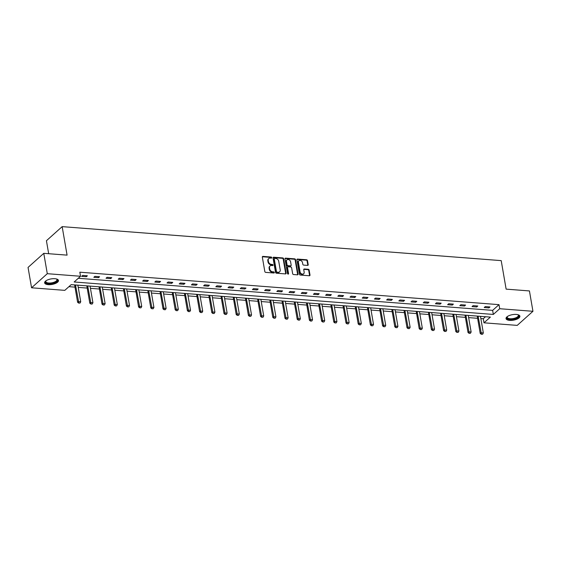 <?xml version="1.0" encoding="UTF-8"?>
<svg xmlns="http://www.w3.org/2000/svg" width="561" height="561" viewBox="0 0 561 561"><rect width="100%" height="100%" fill="white"/><g stroke="black" fill="none" stroke-linecap="round" stroke-linejoin="round"><path stroke-width="0.84" d="M271.755 257.625A0.617 0.477 48.1 0 0 271.117 257.022L262.962 256.391A0.884 0.687 48.1 0 0 262.331 257.127L264.82 271.517A0.884 0.687 48.1 0 0 265.725 272.38L273.88 273.011A0.617 0.477 48.1 0 0 273.684 271.889L272.632 271.812A2.833 2.188 48.1 0 1 269.736 269.063L269.525 267.863A2.833 2.188 48.1 0 1 270.093 265.942A2.833 2.188 48.1 0 1 271.538 265.493L272.597 265.577A0.617 0.477 48.1 0 0 272.401 264.455L271.349 264.371A2.833 2.188 48.1 0 1 268.446 261.629L268.242 260.43A2.833 2.188 48.1 0 1 268.81 258.509A2.833 2.188 48.1 0 1 270.255 258.06L271.314 258.144A0.617 0.477 48.1 0 0 271.755 257.625M271.335 258.144A0.617 0.477 48.1 0 0 270.697 257.401L262.534 256.77A0.884 0.687 48.1 0 0 262.352 256.784M273.901 273.011A0.617 0.477 48.1 0 0 273.263 272.274L272.204 272.19L272.632 271.812M272.618 265.577A0.617 0.477 48.1 0 0 271.98 264.834L270.921 264.757L271.349 264.371M509.647 320.373A7.027 2.805 -9.8 0 1 506.036 318.599A7.027 2.805 -9.8 0 1 509.213 315.562A7.027 2.805 -9.8 0 1 516.281 314.433A7.027 2.805 -9.8 0 1 519.893 316.208A7.027 2.805 -9.8 0 1 516.716 319.251A7.027 2.805 -9.8 0 1 509.647 320.373M48.239 284.651A7.027 2.805 -9.8 0 1 44.628 282.877A7.027 2.805 -9.8 0 1 47.797 279.834A7.027 2.805 -9.8 0 1 54.866 278.705A7.027 2.805 -9.8 0 1 58.477 280.486A7.027 2.805 -9.8 0 1 55.301 283.522A7.027 2.805 -9.8 0 1 48.239 284.651M307.575 265.402A0.884 0.687 48.1 0 0 308.206 264.666L307.505 260.627A0.884 0.687 48.1 0 0 306.601 259.771L297.547 259.07A0.884 0.687 48.1 0 0 296.916 259.806L299.399 274.196A0.884 0.687 48.1 0 0 300.303 275.058L309.363 275.76A0.884 0.687 48.1 0 0 309.995 275.016L309.153 270.143A0.884 0.687 48.1 0 0 308.248 269.28L304.371 268.978A0.884 0.687 48.1 0 0 303.739 269.722L304.16 272.141A2.363 1.83 48.1 0 1 303.683 273.74A2.363 1.83 48.1 0 1 301.552 273.845A2.363 1.83 48.1 0 1 300.051 271.819L298.417 262.352A2.363 1.83 48.1 0 1 298.887 260.746A2.363 1.83 48.1 0 1 301.019 260.648A2.363 1.83 48.1 0 1 302.519 262.667L302.793 264.245A0.884 0.687 48.1 0 0 303.697 265.108L307.575 265.402M31.563 287.786L28.05 267.429L43.772 253.334L67.082 255.136L62.159 226.637L501.204 260.627L506.127 289.132L529.437 290.935L532.95 311.292L517.228 325.387L483.989 322.813L490.363 317.105L71.177 284.644L64.803 290.36L31.563 287.786L47.292 273.691L80.532 276.264L74.157 281.98L493.336 314.433L499.711 308.718L532.95 311.292M43.772 253.334L47.292 273.691M78.281 278.284L492.635 310.366L499.01 304.651L79.823 272.197L80.532 276.264M499.01 304.651L499.711 308.718M283.635 258.782A0.884 0.687 48.1 0 0 282.73 257.92L273.67 257.219A0.884 0.687 48.1 0 0 273.039 257.962L275.528 272.351A0.884 0.687 48.1 0 0 276.433 273.207L285.493 273.908A0.884 0.687 48.1 0 0 286.117 273.165L283.635 258.782L283.207 259.161A0.884 0.687 48.1 0 0 282.302 258.298L273.249 257.597A0.884 0.687 48.1 0 0 273.06 257.611M285.605 258.144L294.665 258.845A0.884 0.687 48.1 0 1 295.57 259.701L298.059 274.091A0.884 0.687 48.1 0 1 297.428 274.834L293.55 274.532A0.884 0.687 48.1 0 1 292.646 273.677L291.636 267.835A0.884 0.687 48.1 0 0 290.731 266.98L288.158 266.784A0.884 0.687 48.1 0 0 287.534 267.52L288.578 273.593A0.617 0.477 48.1 0 1 287.505 273.516L284.981 258.88A0.884 0.687 48.1 0 1 285.605 258.144L285.184 258.523L294.237 259.224L294.665 258.845M62.159 226.637L46.43 240.732L48.674 253.712M81.626 276.37L86.317 276.734L87.383 275.781L82.691 275.416L81.626 276.37M93.827 277.316L98.519 277.674L99.578 276.727L94.886 276.363L93.827 277.316M106.029 278.256L110.72 278.621L111.779 277.667L107.088 277.302L106.029 278.256M118.224 279.203L122.915 279.567L123.981 278.614L119.29 278.249L118.224 279.203M130.425 280.149L135.117 280.514L136.183 279.56L131.491 279.196L130.425 280.149M142.627 281.089L147.319 281.454L148.385 280.5L143.686 280.142L142.627 281.089M154.829 282.036L159.52 282.4L160.579 281.447L155.888 281.082L154.829 282.036M167.024 282.982L171.722 283.347L172.781 282.393L168.09 282.029L167.024 282.982M179.225 283.922L183.917 284.287L184.983 283.333L180.291 282.975L179.225 283.922M191.427 284.869L196.119 285.233L197.184 284.28L192.486 283.915L191.427 284.869M203.629 285.815L208.32 286.18L209.379 285.226L204.688 284.862L203.629 285.815M215.824 286.762L220.522 287.12L221.581 286.173L216.89 285.808L215.824 286.762M228.025 287.702L232.717 288.066L233.783 287.113L229.091 286.748L228.025 287.702M240.227 288.649L244.919 289.013L245.984 288.059L241.293 287.695L240.227 288.649M252.429 289.595L257.12 289.953L258.179 289.006L253.488 288.642L252.429 289.595M264.631 290.535L269.322 290.9L270.381 289.946L265.69 289.588L264.631 290.535M276.825 291.482L281.517 291.846L282.583 290.893L277.891 290.528L276.825 291.482M289.027 292.428L293.719 292.793L294.784 291.839L290.093 291.475L289.027 292.428M301.229 293.368L305.92 293.733L306.979 292.779L302.288 292.421L301.229 293.368M313.431 294.315L318.122 294.679L319.181 293.726L314.49 293.361L313.431 294.315M325.625 295.261L330.324 295.626L331.383 294.672L326.691 294.308L325.625 295.261M337.827 296.208L342.519 296.566L343.584 295.619L338.893 295.254L337.827 296.208M350.029 297.148L354.72 297.512L355.786 296.559L351.088 296.194L350.029 297.148M362.231 298.094L366.922 298.459L367.981 297.505L363.29 297.141L362.231 298.094M374.425 299.041L379.124 299.399L380.183 298.452L375.491 298.087L374.425 299.041M386.627 299.981L391.319 300.345L392.384 299.392L387.693 299.034L386.627 299.981M398.829 300.927L403.52 301.292L404.586 300.338L399.888 299.974L398.829 300.927M411.031 301.874L415.722 302.239L416.781 301.285L412.09 300.92L411.031 301.874M423.225 302.814L427.924 303.178L428.983 302.225L424.291 301.867L423.225 302.814M435.427 303.76L440.119 304.125L441.184 303.171L436.493 302.807L435.427 303.76M447.629 304.707L452.32 305.072L453.386 304.118L448.695 303.753L447.629 304.707M459.831 305.654L464.522 306.011L465.581 305.065L460.89 304.7L459.831 305.654M472.032 306.594L476.724 306.958L477.783 306.004L473.091 305.64L472.032 306.594M484.227 307.54L488.919 307.905L489.984 306.951L485.293 306.587L484.227 307.54M68.933 286.664L74.999 287.134M78.238 287.386L87.2 288.081M90.44 288.333L99.395 289.02M102.642 289.273L111.597 289.967M114.837 290.219L123.799 290.914M127.038 291.166L136 291.86M139.24 292.106L148.202 292.8M151.442 293.052L160.397 293.747M163.644 293.999L172.599 294.693M175.838 294.939L184.8 295.633M188.04 295.885L197.002 296.58M200.242 296.832L209.197 297.526M212.444 297.772L221.399 298.466M224.638 298.718L233.6 299.413M236.84 299.665L245.802 300.359M249.042 300.612L257.997 301.299M261.244 301.552L270.199 302.246M273.438 302.498L282.4 303.192M285.64 303.445L294.602 304.139M297.842 304.385L306.804 305.079M310.044 305.331L318.999 306.026M322.245 306.278L331.2 306.972M334.44 307.218L343.402 307.912M346.642 308.164L355.604 308.859M358.844 309.111L367.799 309.805M371.045 310.058L380 310.745M383.24 310.997L392.202 311.692M395.442 311.944L404.404 312.638M407.644 312.891L416.599 313.585M419.845 313.83L428.8 314.525M432.04 314.777L441.002 315.471M444.242 315.724L453.204 316.418M456.444 316.663L465.399 317.358M468.645 317.61L477.6 318.304M480.84 318.557L483.287 318.746L485.531 316.727M483.287 318.746L483.989 322.813M492.635 310.366L493.336 314.433M86.317 276.734L86.135 275.682M98.519 277.674L98.336 276.629M110.72 278.621L110.538 277.576M122.915 279.567L122.74 278.515M135.117 280.514L134.935 279.462M147.319 281.454L147.136 280.409M159.52 282.4L159.338 281.349M171.722 283.347L171.54 282.295M183.917 284.287L183.735 283.242M196.119 285.233L195.936 284.182M208.32 286.18L208.138 285.128M220.522 287.12L220.34 286.075M232.717 288.066L232.542 287.022M244.919 289.013L244.736 287.961M257.12 289.953L256.938 288.908M269.322 290.9L269.14 289.855M281.517 291.846L281.341 290.794M293.719 292.793L293.536 291.741M305.92 293.733L305.738 292.688M318.122 294.679L317.94 293.627M330.324 295.626L330.141 294.574M342.519 296.566L342.336 295.521M354.72 297.512L354.538 296.467M366.922 298.459L366.74 297.407M379.124 299.399L378.941 298.354M391.319 300.345L391.143 299.301M403.52 301.292L403.338 300.24M415.722 302.239L415.54 301.187M427.924 303.178L427.741 302.134M440.119 304.125L439.943 303.073M452.32 305.072L452.138 304.02M464.522 306.011L464.34 304.967M476.724 306.958L476.541 305.913M488.919 307.905L488.743 306.853M268.81 258.509L268.382 258.887A2.833 2.188 48.1 0 0 267.814 260.809L268.242 260.43M270.921 264.757A2.833 2.188 48.1 0 1 268.025 262.008L267.814 260.809M270.093 265.942L269.666 266.328A2.833 2.188 48.1 0 0 269.098 268.242L269.525 267.863M272.204 272.19A2.833 2.188 48.1 0 1 269.308 269.441L269.098 268.242M285.675 273.901A0.884 0.687 48.1 0 0 285.696 273.551L283.207 259.161M274.708 258.404A0.617 0.477 48.1 0 0 274.266 258.923L276.447 271.552A0.617 0.477 48.1 0 0 277.085 272.155L278.2 272.239A2.833 2.188 48.1 0 0 279.644 271.79A2.833 2.188 48.1 0 0 280.212 269.869L278.719 261.237A2.833 2.188 48.1 0 0 275.823 258.488L274.708 258.404M274.392 258.502L273.964 258.88A0.617 0.477 48.1 0 0 273.845 259.301L274.266 258.923M279.644 271.79L279.217 272.169A2.833 2.188 48.1 0 1 277.772 272.618L276.657 272.534A0.617 0.477 48.1 0 1 276.026 271.931L273.845 259.301M297.611 274.82A0.884 0.687 48.1 0 0 297.632 274.476L295.149 260.087A0.884 0.687 48.1 0 0 294.237 259.224M287.709 266.924L287.281 267.302A0.884 0.687 48.1 0 0 287.106 267.899L288.158 273.978L288.578 273.593M290.591 261.784A2.363 1.83 48.1 0 0 289.09 259.764A2.363 1.83 48.1 0 0 286.959 259.862A2.363 1.83 48.1 0 0 286.482 261.468L287.064 264.799A0.884 0.687 48.1 0 0 287.968 265.662L290.535 265.858A0.884 0.687 48.1 0 0 291.166 265.122L290.591 261.784M286.959 259.862L286.531 260.241A2.363 1.83 48.1 0 0 286.061 261.847L286.482 261.468M290.991 265.718L290.563 266.103A0.884 0.687 48.1 0 1 290.114 266.244L287.541 266.04A0.884 0.687 48.1 0 1 286.636 265.185L286.061 261.847M298.887 260.746L298.466 261.124A2.363 1.83 48.1 0 0 297.989 262.73L298.417 262.352M303.683 273.74L303.256 274.126A2.363 1.83 48.1 0 1 301.131 274.224A2.363 1.83 48.1 0 1 299.623 272.204L297.989 262.73M309.553 275.746A0.884 0.687 48.1 0 0 309.567 275.395L308.725 270.521A0.884 0.687 48.1 0 0 307.821 269.666L303.943 269.364A0.884 0.687 48.1 0 0 303.76 269.371M307.765 265.395A0.884 0.687 48.1 0 0 307.779 265.044L307.084 261.012A0.884 0.687 48.1 0 0 306.18 260.15L297.12 259.448A0.884 0.687 48.1 0 0 296.93 259.463M74.613 284.911L77.614 302.288L78.379 301.601L80.728 301.783L77.86 285.163M78.701 303.101L80.006 303.08L78.701 303.101L77.614 302.288M75.511 284.981L78.835 302.989M80.728 301.783L80.006 303.08M56.507 278.978A6.08 2.426 -9.8 0 1 56.654 279.055A6.08 2.426 -9.8 0 1 57.446 280.093A6.08 2.426 -9.8 0 1 51.591 283.459A6.08 2.426 -9.8 0 1 45.434 281.959A6.08 2.426 -9.8 0 1 45.862 280.921A6.08 2.426 -9.8 0 1 45.981 280.795M46.023 280.759A5.631 2.244 170.2 0 0 45.806 281.482A5.631 2.244 170.2 0 0 45.82 281.58A5.631 2.244 170.2 0 0 51.633 282.856A5.631 2.244 170.2 0 0 56.927 279.757A5.631 2.244 170.2 0 0 56.92 279.666A5.631 2.244 170.2 0 0 56.451 278.964M44.628 282.464A6.984 2.784 170.2 0 0 51.914 283.768A6.984 2.784 170.2 0 0 58.337 280.093M517.922 314.7A6.08 2.426 -9.8 0 1 518.069 314.784A6.08 2.426 -9.8 0 1 517.144 317.849A6.08 2.426 -9.8 0 1 509.984 319.321A6.08 2.426 -9.8 0 1 507.277 316.649A6.08 2.426 -9.8 0 1 507.389 316.516M507.439 316.488A5.631 2.244 170.2 0 0 507.235 317.302A5.631 2.244 170.2 0 0 510.124 318.725A5.631 2.244 170.2 0 0 515.79 317.821A5.631 2.244 170.2 0 0 518.336 315.387A5.631 2.244 170.2 0 0 517.866 314.686M506.043 318.185A6.984 2.784 170.2 0 0 509.556 319.707A6.984 2.784 170.2 0 0 519.752 315.822M86.815 285.858L89.816 303.228L90.58 302.547L92.93 302.73L90.055 286.11M90.903 304.048L92.207 304.027L90.903 304.048L89.816 303.228M87.712 285.928L91.029 303.936M92.93 302.73L92.207 304.027M99.016 286.804L102.018 304.174L102.782 303.487L105.124 303.669L102.256 287.057M103.105 304.995L104.402 304.967L103.105 304.995L102.018 304.174M99.907 286.874L103.231 304.882M105.124 303.669L104.402 304.967M111.218 287.744L114.213 305.121L114.984 304.434L117.326 304.616L114.458 287.996M115.307 305.941L116.604 305.913L115.307 305.941L114.213 305.121M112.109 287.814L115.433 305.822M117.326 304.616L116.604 305.913M123.413 288.691L126.414 306.068L127.179 305.38L129.528 305.563L126.66 288.943M127.501 306.881L128.806 306.86L127.501 306.881L126.414 306.068M124.311 288.761L127.635 306.769M129.528 305.563L128.806 306.86M135.615 289.637L138.616 307.007L139.38 306.32L141.73 306.502L138.855 289.89M139.703 307.828L141.007 307.807L139.703 307.828L138.616 307.007M136.512 289.707L139.829 307.716M141.73 306.502L141.007 307.807M147.816 290.584L150.818 307.954L151.582 307.267L153.924 307.449L151.056 290.829M151.905 308.774L153.202 308.746L151.905 308.774L150.818 307.954M148.714 290.647L152.031 308.655M153.924 307.449L153.202 308.746M160.018 291.524L163.02 308.901L163.784 308.213L166.126 308.396L163.258 291.776M164.107 309.714L165.404 309.693L164.107 309.714L163.02 308.901M160.909 291.594L164.233 309.602M166.126 308.396L165.404 309.693M172.213 292.47L175.214 309.84L175.979 309.16L178.328 309.335L175.46 292.723M176.301 310.661L177.606 310.64L176.301 310.661L175.214 309.84M173.111 292.54L176.435 310.549M178.328 309.335L177.606 310.64M184.415 293.417L187.416 310.787L188.18 310.1L190.53 310.282L187.655 293.662M188.503 311.607L189.807 311.579L188.503 311.607L187.416 310.787M185.312 293.487L188.629 311.488M190.53 310.282L189.807 311.579M196.616 294.357L199.618 311.734L200.382 311.046L202.724 311.229L199.856 294.609M200.705 312.547L202.002 312.526L200.705 312.547L199.618 311.734M197.514 294.427L200.831 312.435M202.724 311.229L202.002 312.526M208.818 295.303L211.82 312.673L212.584 311.993L214.926 312.175L212.058 295.556M212.907 313.494L214.204 313.473L212.907 313.494L211.82 312.673M209.709 295.374L213.033 313.382M214.926 312.175L214.204 313.473M221.013 296.25L224.014 313.62L224.779 312.933L227.128 313.115L224.26 296.503M225.108 314.44L226.406 314.412L225.108 314.44L224.014 313.62M221.911 296.32L225.234 314.321M227.128 313.115L226.406 314.412M233.215 297.19L236.216 314.567L236.98 313.88L239.33 314.062L236.454 297.442M237.303 315.38L238.607 315.359L237.303 315.38L236.216 314.567M234.112 297.26L237.429 315.268M239.33 314.062L238.607 315.359M245.416 298.136L248.418 315.506L249.182 314.826L251.531 315.009L248.656 298.389M249.505 316.327L250.809 316.306L249.505 316.327L248.418 315.506M246.314 298.207L249.631 316.215M251.531 315.009L250.809 316.306M257.618 299.083L260.62 316.453L261.384 315.766L263.726 315.948L260.858 299.336M261.707 317.274L263.004 317.253L261.707 317.274L260.62 316.453M258.509 299.153L261.833 317.161M263.726 315.948L263.004 317.253M269.82 300.03L272.814 317.4L273.586 316.713L275.928 316.895L273.06 300.275M273.908 318.22L275.206 318.192L273.908 318.22L272.814 317.4M270.711 300.093L274.034 318.101M275.928 316.895L275.206 318.192M282.015 300.969L285.016 318.346L285.78 317.659L288.13 317.842L285.261 301.222M286.103 319.16L287.407 319.139L286.103 319.16L285.016 318.346M282.912 301.04L286.236 319.048M288.13 317.842L287.407 319.139M294.216 301.916L297.218 319.286L297.982 318.599L300.331 318.781L297.456 302.169M298.305 320.107L299.609 320.086L298.305 320.107L297.218 319.286M295.114 301.986L298.431 319.994M300.331 318.781L299.609 320.086M306.418 302.863L309.42 320.233L310.184 319.546L312.526 319.728L309.658 303.108M310.506 321.053L311.804 321.025L310.506 321.053L309.42 320.233M307.316 302.933L310.633 320.934M312.526 319.728L311.804 321.025M318.62 303.803L321.614 321.18L322.386 320.492L324.728 320.675L321.86 304.055M322.708 321.993L324.006 321.972L322.708 321.993L321.614 321.18M319.511 303.873L322.834 321.881M324.728 320.675L324.006 321.972M330.815 304.749L333.816 322.119L334.58 321.439L336.93 321.614L334.061 305.002M334.903 322.94L336.207 322.919L334.903 322.94L333.816 322.119M331.712 304.819L335.036 322.827M336.93 321.614L336.207 322.919M343.016 305.696L346.018 323.066L346.782 322.379L349.131 322.561L346.256 305.948M347.105 323.886L348.409 323.858L347.105 323.886L346.018 323.066M343.914 305.766L347.231 323.767M349.131 322.561L348.409 323.858M355.218 306.636L358.22 324.013L358.984 323.325L361.326 323.508L358.458 306.888M359.306 324.826L360.604 324.805L359.306 324.826L358.22 324.013M356.116 306.706L359.433 324.714M361.326 323.508L360.604 324.805M367.42 307.582L370.421 324.952L371.186 324.272L373.528 324.454L370.66 307.835M371.508 325.773L372.806 325.752L371.508 325.773L370.421 324.952M368.311 307.652L371.634 325.661M373.528 324.454L372.806 325.752M379.615 308.529L382.616 325.899L383.38 325.212L385.73 325.394L382.861 308.781M383.703 326.719L385.007 326.698L383.703 326.719L382.616 325.899M380.512 308.599L383.836 326.607M385.73 325.394L385.007 326.698M391.816 309.476L394.818 326.846L395.582 326.158L397.931 326.341L395.056 309.721M395.905 327.666L397.209 327.638L395.905 327.666L394.818 326.846M392.714 309.539L396.031 327.547M397.931 326.341L397.209 327.638M404.018 310.415L407.02 327.792L407.784 327.105L410.133 327.287L407.258 310.668M408.106 328.606L409.404 328.585L408.106 328.606L407.02 327.792M404.916 310.485L408.233 328.494M410.133 327.287L409.404 328.585M416.22 311.362L419.221 328.732L419.986 328.045L422.328 328.227L419.46 311.614M420.308 329.552L421.606 329.531L420.308 329.552L419.221 328.732M417.111 311.432L420.434 329.44M422.328 328.227L421.606 329.531M428.415 312.309L431.416 329.679L432.18 328.991L434.53 329.174L431.661 312.554M432.51 330.499L433.807 330.471L432.51 330.499L431.416 329.679M429.312 312.379L432.636 330.38M434.53 329.174L433.807 330.471M440.616 313.248L443.618 330.625L444.382 329.938L446.731 330.12L443.863 313.501M444.705 331.439L446.009 331.418L444.705 331.439L443.618 330.625M441.514 313.319L444.838 331.327M446.731 330.12L446.009 331.418M452.818 314.195L455.82 331.565L456.584 330.885L458.933 331.06L456.058 314.448M456.906 332.385L458.211 332.364L456.906 332.385L455.82 331.565M453.716 314.265L457.033 332.273M458.933 331.06L458.211 332.364M465.02 315.142L468.021 332.512L468.786 331.824L471.128 332.007L468.26 315.394M469.108 333.332L470.406 333.304L469.108 333.332L468.021 332.512M465.911 315.212L469.234 333.213M471.128 332.007L470.406 333.304M477.222 316.081L480.216 333.458L480.987 332.771L483.33 332.954L480.461 316.334M481.31 334.272L482.607 334.251L481.31 334.272L480.216 333.458M478.112 316.152L481.436 334.16M483.33 332.954L482.607 334.251M270.697 257.401L271.117 257.022M273.263 272.274L273.684 271.889M271.98 264.834L272.401 264.455M268.025 262.008L268.446 261.629M269.308 269.441L269.736 269.063M262.534 256.77L262.962 256.391M285.696 273.551L286.117 273.165M273.249 257.597L273.67 257.219M282.302 258.298L282.73 257.92M276.026 271.931L276.447 271.552M276.657 272.534L277.085 272.155M277.772 272.618L278.2 272.239M295.149 260.087L295.57 259.701M297.632 274.476L298.059 274.091M287.106 267.899L287.534 267.52M286.636 265.185L287.064 264.799M287.541 266.04L287.968 265.662M290.114 266.244L290.535 265.858M299.623 272.204L300.051 271.819M303.943 269.364L304.371 268.978M307.821 269.666L308.248 269.28M308.725 270.521L309.153 270.143M309.567 275.395L309.995 275.016M297.12 259.448L297.547 259.07M306.18 260.15L306.601 259.771M307.084 261.012L307.505 260.627M307.779 265.044L308.206 264.666"/></g></svg>
